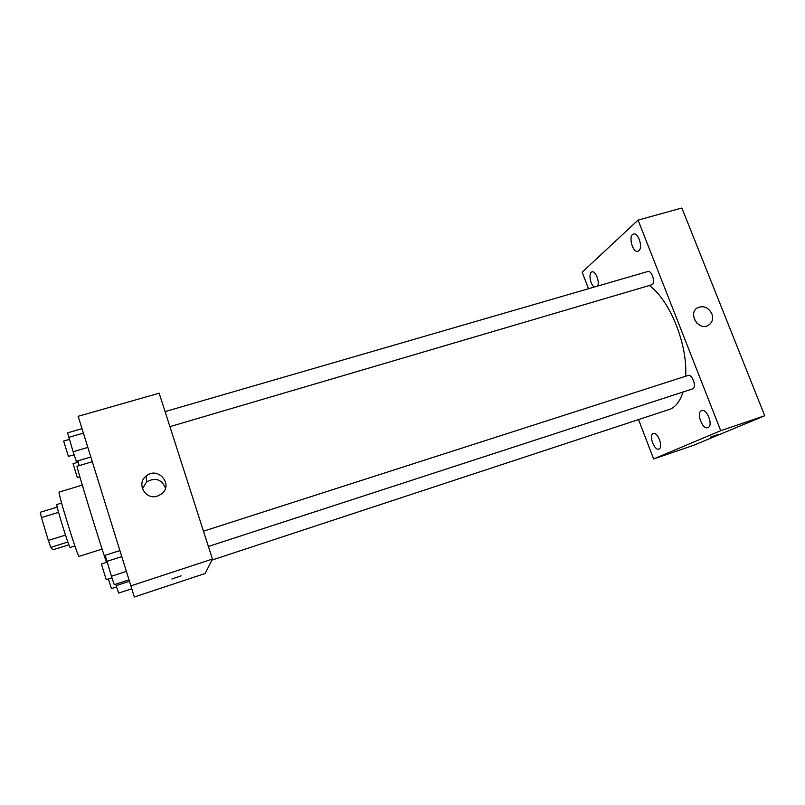 <?xml version="1.0" encoding="UTF-8"?>
<svg xmlns="http://www.w3.org/2000/svg" width="805" height="805" viewBox="0 0 805 805"><rect width="100%" height="100%" fill="white"/><g stroke="black" fill="none" stroke-linecap="round" stroke-linejoin="round"><path stroke-width="1.21" d="M65.477 535.104L48.33 540.447L41.458 517.595L40.25 512.282L57.236 507.1M68.898 544.804L52.969 549.805L50.806 547.37L48.33 540.447M67.862 542.027L50.806 547.37M74.895 545.941L70.186 547.42C69.431 549.01 55.364 503.628 56.893 504.504L61.613 503.065M58.574 512.352L41.458 517.595M102.094 549.07L79.091 556.386C78.206 558.841 57.044 490.557 59.168 492.076L82.281 485.103M106.491 562.373C99.418 542.057 75.237 462.966 77.079 466.236L92.243 461.738M212.429 559.062L205.174 573.492L134.334 596.988L78.176 416.306L159.169 393.192L212.429 559.062L130.692 585.929M157.458 496.091C145.443 500.448 135.965 483.493 146.198 476.017C158.102 465.693 174.202 485.224 161.181 494.21L157.458 496.091M181.075 575.867L171.868 579.016L181.075 575.867M142.445 488.866L146.55 481.913C155.345 477.164 161.664 479.247 165.498 488.142M683.022 392.005C680.336 400.518 676.26 406.163 670.807 408.95L211.906 560.099M649.454 285.614C669.871 300.235 687.862 344.802 685.608 376.247M208.384 546.454L692.552 388.906C697.1 387.799 692.34 373.691 688.023 375.472L203.484 531.189M165.085 411.607L647.794 271.516C651.637 270.007 655.713 282.374 652.131 284.688L169.915 426.65M638.607 419.737L653.61 458.961L720.727 430.675L638.073 220.087L582.186 272.191L588.515 288.723M597.632 286.077C599.946 281.81 595.408 270.48 591.967 271.899C588.294 272.563 590.156 284.638 594.281 287.053M659.003 449.009C663.612 447.469 657.735 431.561 653.288 433.503C648.458 434.72 654.274 451.001 658.852 449.069L659.003 449.009M708.018 427.606C713.542 425.704 707.042 408.316 701.678 410.61C695.872 412.11 702.282 429.961 707.826 427.676L708.018 427.606M638.848 250.717C643.185 247.558 638.285 232.212 633.545 234.044C627.94 235.201 632.549 253.183 637.932 251.23L638.848 250.717M653.61 458.961L693.145 445.487L764.75 415.742L681.865 208.012L638.073 220.087M764.75 415.742L720.727 430.675M717.929 434.529L710.241 437.246L717.929 434.529M711.862 313.789C713.532 319.011 712.284 322.906 708.118 325.482C698.015 331.117 687.45 312.481 697.935 307.57C703.882 305.467 708.521 307.54 711.862 313.789M694.393 319.354L696.959 323.177M128.82 579.882L114.23 584.661L111.432 576.249L105.193 555.279L119.764 550.62M126.204 571.439L111.432 576.249M121.625 556.647L106.864 561.387M107.105 562.172L101.4 564.003L106.23 579.67L111.955 577.829M90.784 457.029L76.294 461.315L73.144 451.746L67.54 432.859L82.009 428.683M87.815 447.439L73.144 451.746M83.378 433.11L68.717 437.357M69.341 439.389L63.665 441.039L68.395 456.344L74.151 454.815M131.638 588.807L118.627 593.094L115.709 584.178M129.263 581.321L116.162 585.617M116.594 586.946L111.452 588.626L108.353 579.006M79.222 465.602L77.763 460.883M78.166 462.171L73.054 463.68L77.31 477.476L79.856 476.832M146.55 481.913L146.198 476.017M696.556 308.486L697.935 307.57"/></g></svg>
